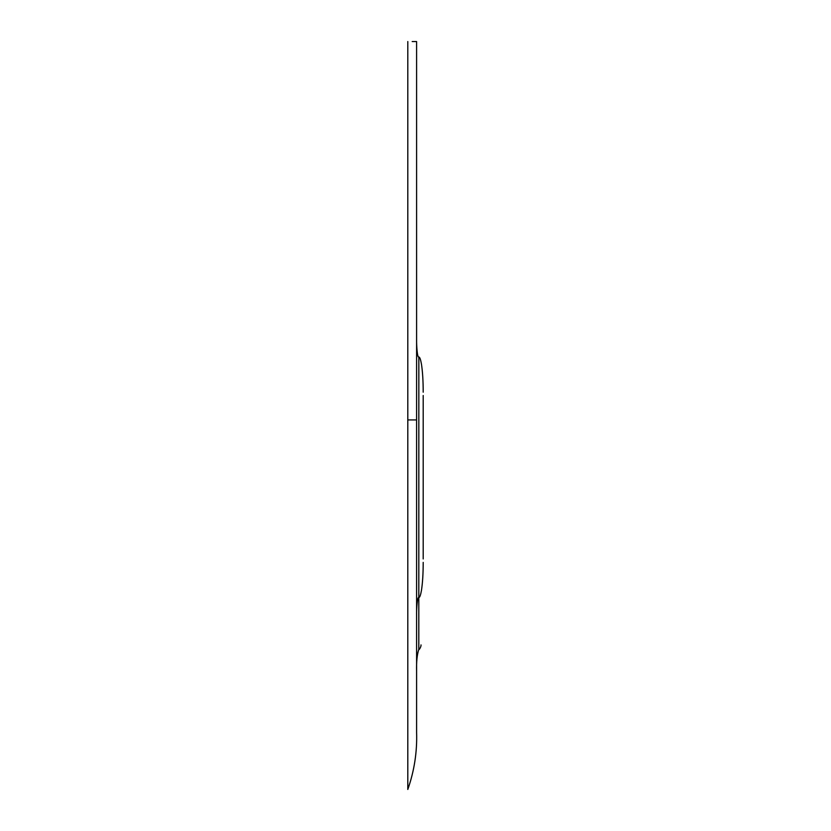 <?xml version="1.0" encoding="UTF-8"?>
<svg xmlns="http://www.w3.org/2000/svg" width="831" height="831" viewBox="0 0 831 831"><rect width="100%" height="100%" fill="white"/><g stroke="black" fill="none" stroke-linecap="round" stroke-linejoin="round"><path stroke-width="1.25" d="M412.197 41.55L416.601 41.55L416.601 732.298C417.235 751.826 414.305 770.877 407.803 789.45C414.305 770.877 417.235 751.826 416.601 732.298M407.803 41.55L407.803 419.925L416.601 419.925L416.601 339.245L416.601 599.608M407.803 419.925L407.803 789.45M423.197 558.951L423.197 395.514L423.197 558.951M423.197 392.201C423.187 381.034 422.615 371.696 421.462 364.196C420.621 359.408 419.748 357.008 418.845 356.998L418.803 649.302C418.731 650.798 421.379 646.549 420.995 644.898M418.803 649.302C417.069 654.766 416.341 662.099 416.601 671.292M418.845 597.572C419.748 597.562 420.621 595.162 421.462 590.374C422.615 582.874 423.187 573.546 423.197 562.39M418.834 356.998C417.391 358.192 416.435 345.956 416.601 338.612M418.834 597.562C417.401 596.357 416.424 608.635 416.601 615.948"/></g></svg>
